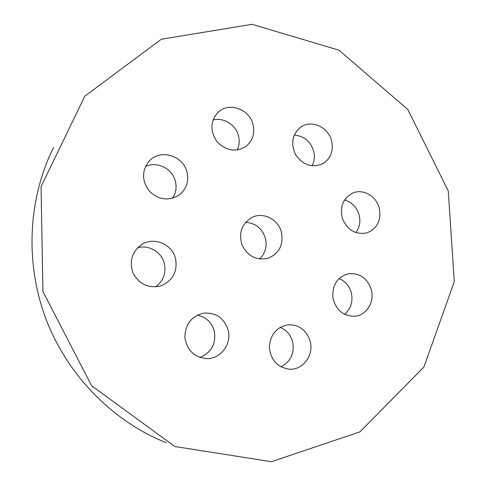 <?xml version="1.0" encoding="UTF-8"?>
<svg xmlns="http://www.w3.org/2000/svg" width="486" height="486" viewBox="0 0 486 486"><rect width="100%" height="100%" fill="white"/><g stroke="black" fill="none" stroke-linecap="round" stroke-linejoin="round"><path stroke-width="0.73" d="M53.648 147.313C28.079 198.531 24.701 262.792 46.073 319.296C67.694 375.702 112.952 421.441 166.115 442.685M197.219 315.189C205.912 316.981 211.586 322.236 214.253 330.942C216.355 343.73 211.55 352.563 199.831 357.435M280.124 327.351C286.436 329.988 290.592 334.745 292.59 341.628C294.704 353.158 290.822 361.572 280.944 366.869M339.064 278.527C345.218 281.139 349.288 285.841 351.275 292.621C353.207 301.46 350.971 308.701 344.562 314.345M137.593 247.769C148.813 244.409 161.644 252.015 164.341 263.473C166.321 273.211 163.357 281.011 155.447 286.874M145.454 166.546C156.929 160.842 172.475 168.612 175.397 181.314C176.868 187.45 175.926 193.094 172.566 198.239M245.57 222.321C255.545 223.062 262.167 228.39 265.423 238.286C267.251 246.475 265.295 253.388 259.542 259.026M344.483 199.983C351.852 202.164 356.736 207.151 359.124 214.946C360.721 221.549 359.64 227.442 355.886 232.624M212.996 120.03C223.505 117.065 235.844 124.781 238.492 135.837C239.744 140.831 239.306 145.551 237.186 150.004M294.243 135.078C303.926 135.952 310.384 141.262 313.628 151.006C314.952 156.292 314.424 161.231 312.042 165.817M448.232 190.895L407.778 109.429L339.015 50.204L252.04 24.3L161.285 39.263L84.795 96.222L41.043 186.66L42.932 291.557L91.599 385.72L174.747 446.494L271.401 461.7L359.913 431.872L423.932 366.997L454.307 281.564L448.232 190.895M228.043 329.769C232.15 343.742 220.541 359.367 206.289 358.601C193.938 357.131 186.788 349.999 184.85 337.199C185.245 324.277 191.441 316.265 203.452 313.172C215.705 312.279 223.906 317.814 228.043 329.769M310.111 341.044C314.217 354.865 302.966 370.308 289.291 369.196C277.397 367.38 270.745 360.071 269.323 347.259C270.252 334.441 276.583 326.938 288.32 324.757C299.182 324.691 306.441 330.122 310.111 341.044M371.28 289.559C374.882 301.818 366.468 315.536 354.652 316.295C343.146 316.137 335.887 309.947 332.861 297.724C332.108 285.185 337.187 277.208 348.091 273.782C359.421 272.64 367.149 277.901 371.28 289.559M175.543 258.625C177.748 271.559 172.901 280.622 161.006 285.804C148.813 288.654 139.543 284.517 133.194 273.381C128.93 261.292 131.882 251.596 142.058 244.294C154.366 236.542 172.311 244.355 175.543 258.625M187.013 172.141C189.03 181.63 186.357 189.297 178.988 195.153C168.35 201.319 158.387 199.898 149.099 190.876C141.572 180.312 141.724 170.246 149.554 160.69C160.696 148.619 183.447 155.769 187.013 172.141M281.449 232.32C283.66 244.968 279.14 253.643 267.889 258.339C256.183 260.672 247.526 256.134 241.931 244.719C238.517 232.472 241.961 223.329 252.258 217.278C263.497 211.732 278.429 219.52 281.449 232.32M379.238 208.032C381.449 220.286 377.3 228.578 366.784 232.916C355.746 234.908 347.66 230.261 342.527 218.967C339.52 206.939 342.952 198.282 352.836 192.997C363.121 188.513 376.34 196.125 379.238 208.032M253.048 124.574C255.041 133.735 252.58 141.086 245.673 146.608C235.455 152.476 225.893 150.83 216.987 141.681C209.867 131.032 210.225 121.245 218.068 112.327C228.766 101.647 249.585 109.107 253.048 124.574M331.604 140.8C333.718 151.122 330.638 158.825 322.364 163.916C311.818 168.047 302.93 165.021 295.707 154.834C290.44 143.479 292.201 134.185 300.992 126.949C311.599 119.441 328.415 127.174 331.604 140.8"/></g></svg>

